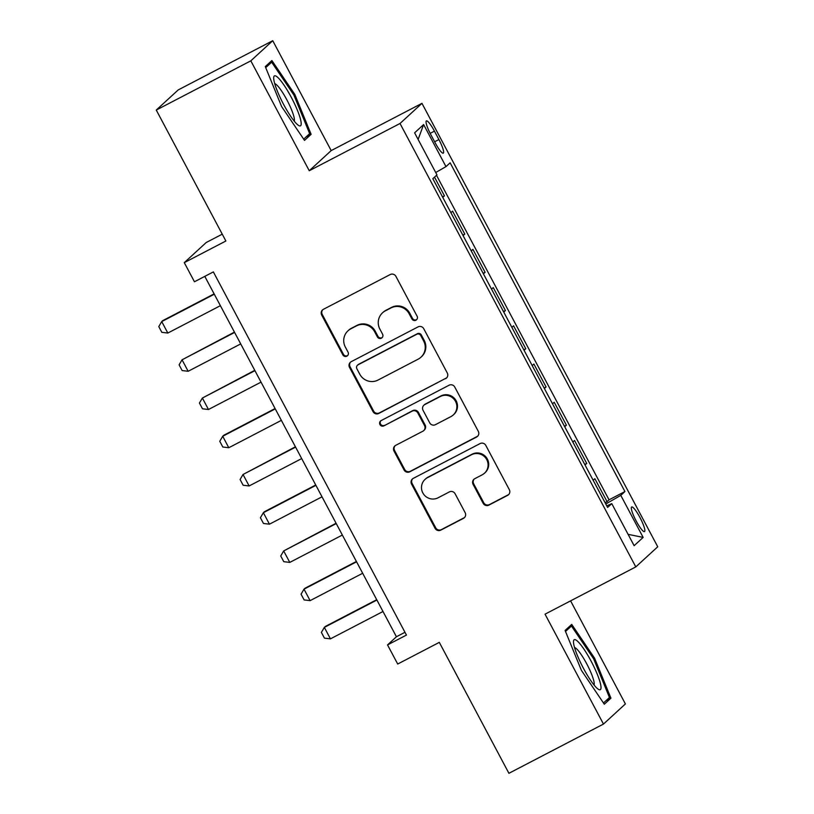 <?xml version="1.0" encoding="UTF-8"?>
<svg xmlns="http://www.w3.org/2000/svg" width="814" height="814" viewBox="0 0 814 814"><rect width="100%" height="100%" fill="white"/><g stroke="black" fill="none" stroke-linecap="round" stroke-linejoin="round"><path stroke-width="1.22" d="M415.913 320.207A2.981 2.93 -132.6 0 0 417.114 316.229L395.909 276.363A4.253 4.182 -132.6 0 0 390.211 274.542L323.382 309.33A4.253 4.182 -132.6 0 0 321.672 315.018L342.867 354.884A2.981 2.93 -132.6 0 0 347.476 355.728A2.981 2.93 -132.6 0 0 348.066 352.177L345.319 347.018A13.614 13.38 -132.6 0 1 350.814 328.825L356.379 325.926A13.614 13.38 -132.6 0 1 374.644 331.756L377.391 336.915A2.981 2.93 -132.6 0 0 382 337.749A2.981 2.93 -132.6 0 0 382.59 334.208L379.843 329.049A13.614 13.38 -132.6 0 1 385.337 310.856L390.903 307.957A13.614 13.38 -132.6 0 1 409.167 313.777L411.915 318.935A2.981 2.93 -132.6 0 0 415.913 320.207M382.519 312.83L383.109 312.291A13.614 13.38 -132.6 0 1 385.928 310.307L391.503 307.407A13.614 13.38 -132.6 0 1 409.768 313.237L412.505 318.396A2.981 2.93 -132.6 0 0 416.809 319.485M322.812 309.696A4.253 4.182 -132.6 0 0 322.263 314.479L343.457 354.344A2.981 2.93 -132.6 0 0 347.751 355.433M347.995 330.81L348.585 330.26A13.614 13.38 -132.6 0 1 351.404 328.286L356.98 325.386A13.614 13.38 -132.6 0 1 375.244 331.206L377.981 336.365A2.981 2.93 -132.6 0 0 382.275 337.464M639.987 517.551A13.869 2.493 62.5 0 0 631.684 506.99A13.869 2.493 62.5 0 0 636.192 521.041A13.869 2.493 62.5 0 0 644.495 531.603A13.869 2.493 62.5 0 0 639.987 517.551M483.16 503.306A4.253 4.182 -132.6 0 0 488.868 505.128L507.621 495.36A4.253 4.182 -132.6 0 0 509.33 489.682L485.795 445.4A4.253 4.182 -132.6 0 0 480.087 443.579L413.268 478.367A4.253 4.182 -132.6 0 0 411.548 484.055L435.093 528.337A4.253 4.182 -132.6 0 0 440.791 530.148L463.441 518.365A4.253 4.182 -132.6 0 0 465.16 512.678L455.087 493.732A4.253 4.182 -132.6 0 0 449.379 491.91L438.146 497.761A11.376 11.182 -132.6 0 1 425.112 479.334A11.376 11.182 -132.6 0 1 427.472 477.686L471.459 454.782A11.376 11.182 -132.6 0 1 484.493 473.199A11.376 11.182 -132.6 0 1 482.132 474.857L474.806 478.673A4.253 4.182 -132.6 0 0 473.087 484.35L483.16 503.306L483.76 502.757A4.253 4.182 -132.6 0 0 489.458 504.578L508.211 494.82A4.253 4.182 -132.6 0 0 508.781 494.454M250.814 60.836L309.249 170.737L331.186 150.6L272.751 40.7L250.814 60.836L156.268 110.063L225.885 240.995L184.279 262.647L194.444 281.766L213.349 271.917L406.451 635.073L387.535 644.922L397.7 664.031L439.306 642.368L508.913 773.3L603.469 724.073L625.396 703.937L570.594 600.864M309.249 170.737L400.02 123.484L635.795 566.91L545.034 614.173L603.469 724.073M445.573 378.673A4.253 4.182 -132.6 0 0 447.283 372.985L423.748 328.703A4.253 4.182 -132.6 0 0 418.04 326.892L351.221 361.681A4.253 4.182 -132.6 0 0 349.501 367.358L373.046 411.64A4.253 4.182 -132.6 0 0 378.744 413.461L446.164 378.123A4.253 4.182 -132.6 0 0 446.733 377.767M454.772 387.057L478.306 431.328A4.253 4.182 -132.6 0 1 476.597 437.016L409.768 471.805A4.253 4.182 -132.6 0 1 404.07 469.983L393.986 451.037A4.253 4.182 -132.6 0 1 395.706 445.35L422.802 431.247A4.253 4.182 -132.6 0 0 424.521 425.559L417.836 412.983A4.253 4.182 -132.6 0 0 412.128 411.172L383.923 425.854A2.981 2.93 -132.6 0 1 380.504 421.042A2.981 2.93 -132.6 0 1 381.125 420.604L449.063 385.236A4.253 4.182 -132.6 0 1 454.772 387.057M156.268 110.063L178.205 89.927L272.751 40.7M605.087 502.676L607.061 501.648L594.871 478.713L593.172 480.27M584.757 464.448L586.741 463.42L574.542 440.486L572.842 442.043M564.438 426.231L566.412 425.193L554.212 402.258L552.523 403.815M544.108 388.003L546.082 386.965L533.892 364.031L532.193 365.588M523.789 349.776L525.763 348.748L513.563 325.803L511.874 327.36M503.459 311.548L505.433 310.521L493.243 287.576L491.544 289.133M483.129 273.321L485.113 272.293L472.914 249.359L471.214 250.905M462.81 235.093L464.784 234.066L452.584 211.131L450.895 212.688M430.769 134.513L435.236 142.918A13.441 2.411 62.5 0 0 443.274 153.154A13.441 2.411 62.5 0 0 438.909 139.55L434.442 131.135A13.441 2.411 62.5 0 0 426.394 120.91A13.441 2.411 62.5 0 0 430.769 134.513M400.02 123.484L421.957 103.347L657.732 546.774L635.795 566.91M607.061 501.648L609.045 499.827L624.928 491.554L450.132 162.81L445.98 166.616L435.714 172.517M624.928 491.554L620.787 495.37L643.141 537.413L634.126 545.685L611.772 503.642L607.62 507.448L432.824 178.693L436.976 174.888L414.611 132.835L423.626 124.562L445.98 166.616M464.784 234.066L463.085 235.622M485.113 272.293L483.414 273.85M505.433 310.521L503.744 312.077M525.763 348.748L524.063 350.295M546.082 386.965L544.393 388.522M566.412 425.193L564.713 426.75M586.741 463.42L585.042 464.977M609.045 499.827L436.508 175.315M442.48 196.866L444.454 195.838L434.513 177.147M444.454 195.838L442.765 197.395M222.253 234.167L206.217 242.511L184.279 262.647M331.186 150.6L421.957 103.347M204.802 276.373L396.428 636.751L387.535 644.922M404.975 632.305L396.428 636.751M611.772 503.642L606.786 505.87M605.779 503.988L620.787 495.37M418.121 139.438L423.626 124.562M643.141 537.413L628.093 534.34M281.603 106.532L304.517 140.384L311.121 134.32L294.81 94.404L271.896 60.541L265.293 66.606L281.603 106.532M610.927 698.168L594.617 658.241L571.703 624.389L565.089 630.453L581.41 670.37L604.324 704.232L610.927 698.168L605.881 700.793M293.813 94.923L294.81 94.404M306.074 136.945L311.121 134.32M593.61 658.77L594.617 658.241M350.641 362.037A4.253 4.182 -132.6 0 0 350.091 366.819L373.636 411.09A4.253 4.182 -132.6 0 0 379.344 412.912L446.164 378.123M420.746 335.541A2.981 2.93 -132.6 0 0 416.748 334.269L358.089 364.804A2.981 2.93 -132.6 0 0 356.888 368.783L359.788 374.226A13.614 13.38 -132.6 0 0 378.052 380.046L418.142 359.178A13.614 13.38 -132.6 0 0 423.636 340.985L420.746 335.541L421.337 334.992A2.981 2.93 -132.6 0 0 417.338 333.72L416.748 334.269M357.478 365.242L358.068 364.692A2.981 2.93 -132.6 0 1 358.689 364.265L417.338 333.72M420.96 357.193L421.56 356.654A13.614 13.38 -132.6 0 0 424.226 340.435L423.636 340.985M421.337 334.992L424.226 340.435M395.136 445.716A4.253 4.182 -132.6 0 0 394.587 450.498L404.66 469.444A4.253 4.182 -132.6 0 0 410.368 471.265L477.187 436.467A4.253 4.182 -132.6 0 0 477.757 436.111M423.687 430.626L424.277 430.077A4.253 4.182 -132.6 0 0 425.122 425.01L418.437 412.444A4.253 4.182 -132.6 0 0 412.729 410.622L383.923 425.854M380.82 420.787A2.981 2.93 -132.6 0 0 384.513 425.315M450.925 416.605A11.376 11.182 -132.6 0 0 454.751 400.142A11.376 11.182 -132.6 0 0 440.252 396.53L424.755 404.599A4.253 4.182 -132.6 0 0 423.036 410.287L429.721 422.853A4.253 4.182 -132.6 0 0 435.429 424.674L450.925 416.605M453.286 414.947L453.876 414.407A11.376 11.182 -132.6 0 0 440.842 395.98L440.252 396.53M423.87 405.219L424.47 404.67A4.253 4.182 -132.6 0 1 425.346 404.049L440.842 395.98M474.236 479.029A4.253 4.182 -132.6 0 0 473.677 483.811L483.76 502.757M484.493 473.199L485.093 472.659A11.376 11.182 -132.6 0 0 472.059 454.232L471.459 454.782M425.112 479.334L425.702 478.795A11.376 11.182 -132.6 0 1 428.062 477.136L472.059 454.232M412.688 478.734A4.253 4.182 -132.6 0 0 412.138 483.516L435.683 527.787A4.253 4.182 -132.6 0 0 441.392 529.609L464.031 517.816A4.253 4.182 -132.6 0 0 464.611 517.46M214.113 293.885L162.8 320.604L161.732 321.581L167.826 333.048L220.391 305.677M167.826 333.048L161.833 332.336L158.781 326.597L161.732 321.581L214.296 294.21M291.3 97.324A28.175 5.057 62.5 0 0 273.687 77.89A28.175 5.057 62.5 0 0 283.598 104.395A28.175 5.057 62.5 0 0 298.382 125.305A28.175 5.057 62.5 0 0 291.3 97.324M294.23 121.133A21.327 3.826 62.5 0 0 286.925 99.969A21.327 3.826 62.5 0 0 274.725 83.669M265.71 67.633L271.652 62.179L293.854 94.984L309.656 133.659L303.683 139.143M268.111 64.021L271.652 62.179M577.736 641.412A28.175 5.057 62.5 0 0 573.494 641.737A28.175 5.057 62.5 0 0 581.786 665.109A28.175 5.057 62.5 0 0 596.764 687.993A28.175 5.057 62.5 0 0 598.178 689.153A28.175 5.057 62.5 0 0 596.438 672.242A28.175 5.057 62.5 0 0 577.736 641.412M594.037 684.981A21.327 3.826 62.5 0 0 588.797 667.897A21.327 3.826 62.5 0 0 576.607 648.87A21.327 3.826 62.5 0 0 574.531 647.517M565.506 631.471L571.448 626.027L593.65 658.831L609.462 697.506L603.479 702.991M567.907 627.869L571.448 626.027M234.442 332.112L182.051 359.808L188.156 371.276L240.72 343.905M188.156 371.276L182.153 370.563L179.111 364.825L182.051 359.808L234.615 332.438M254.772 370.329L202.381 398.036L208.476 409.503L261.04 382.132M208.476 409.503L202.483 408.791L199.43 403.052L202.381 398.036L254.945 370.665M275.091 408.557L223.779 435.276L222.71 436.263L228.805 447.731L281.369 420.36M228.805 447.731L222.812 447.008L219.76 441.28L222.71 436.263L275.274 408.893M295.421 446.784L243.03 474.491L249.135 485.958L301.689 458.587M249.135 485.958L243.132 485.236L240.089 479.507L243.03 474.491L295.594 447.12M315.74 485.012L264.428 511.731L263.36 512.718L269.454 524.185L322.018 496.815M269.454 524.185L263.461 523.463L260.409 517.735L263.36 512.718L315.924 485.348M336.07 523.239L283.679 550.936L289.784 562.413L342.348 535.042M289.784 562.413L283.781 561.691L280.738 555.962L283.679 550.936L336.243 523.575M356.4 561.467L305.077 588.186L304.009 589.163L310.103 600.64L362.668 573.27M310.103 600.64L304.11 599.918L301.058 594.189L304.009 589.163L356.573 561.802M376.719 599.694L325.407 626.414L324.338 627.391L330.433 638.858L382.997 611.497M330.433 638.858L324.44 638.145L321.388 632.417L324.338 627.391L376.902 600.03M430.168 133.364L434.442 131.135M434.625 141.778L438.909 139.55M409.768 313.237L409.167 313.777M391.503 307.407L390.903 307.957M385.928 310.307L385.337 310.856M377.981 336.365L377.391 336.915M375.244 331.206L374.644 331.756M356.98 325.386L356.379 325.926M351.404 328.286L350.814 328.825M343.457 354.344L342.867 354.884M322.263 314.479L321.672 315.018M412.505 318.396L411.915 318.935M379.344 412.912L378.744 413.461M373.636 411.09L373.046 411.64M350.091 366.819L349.501 367.358M358.689 364.265L358.089 364.804M477.187 436.467L476.597 437.016M410.368 471.265L409.768 471.805M404.66 469.444L404.07 469.983M394.587 450.498L393.986 451.037M425.122 425.01L424.521 425.559M418.437 412.444L417.836 412.983M412.729 410.622L412.128 411.172M425.346 404.049L424.755 404.599M473.677 483.811L473.087 484.35M428.062 477.136L427.472 477.686M464.031 517.816L463.441 518.365M441.392 529.609L440.791 530.148M435.683 527.787L435.093 528.337M412.138 483.516L411.548 484.055M508.211 494.82L507.621 495.36M489.458 504.578L488.868 505.128"/></g></svg>

